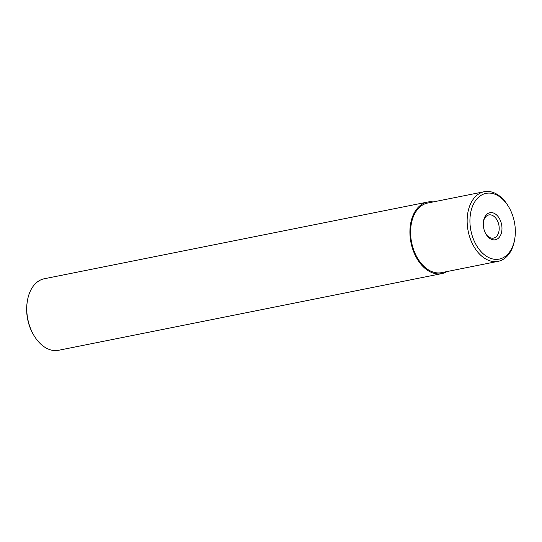 <?xml version="1.0" encoding="UTF-8"?>
<svg xmlns="http://www.w3.org/2000/svg" width="542" height="542" viewBox="0 0 542 542"><rect width="100%" height="100%" fill="white"/><g stroke="black" fill="none" stroke-linecap="round" stroke-linejoin="round"><path stroke-width="0.81" d="M513.105 245.235A33.516 22.168 78.7 0 0 514.9 237.911A33.516 22.168 78.7 0 0 508.694 206.888A33.516 22.168 78.7 0 0 472.163 207.234A33.516 22.168 78.7 0 0 482.8 253.405A33.516 22.168 78.7 0 0 513.105 245.235M514.9 237.911L514.758 238.887A35.487 23.469 -101.3 0 1 512.854 246.644A35.487 23.469 -101.3 0 1 498.145 261.325A35.487 23.469 -101.3 0 1 472.922 244.754A35.487 23.469 -101.3 0 1 469.514 206.407A35.487 23.469 -101.3 0 1 484.223 191.726A35.487 23.469 -101.3 0 1 508.186 206.041L508.694 206.888M484.223 191.726L427.658 203.04A35.487 23.469 78.7 0 0 412.95 217.728A35.487 23.469 78.7 0 0 416.364 256.075A35.487 23.469 78.7 0 0 441.588 272.64L498.145 261.325M501.059 234.056A13.801 9.126 -101.3 0 1 486.018 234.198A13.801 9.126 -101.3 0 1 483.464 221.427A13.801 9.126 -101.3 0 1 484.202 218.412A13.801 9.126 -101.3 0 1 496.682 215.045A13.801 9.126 -101.3 0 1 501.059 234.056M485.761 233.751A11.829 7.825 78.7 0 0 493.505 238.128A11.829 7.825 78.7 0 0 498.41 233.229A11.829 7.825 78.7 0 0 497.271 220.445A11.829 7.825 78.7 0 0 488.864 214.923A11.829 7.825 78.7 0 0 483.959 219.822A11.829 7.825 78.7 0 0 483.396 221.935M433.126 201.949A36.477 24.119 78.7 0 0 427.469 202.078L44.315 278.744A36.477 24.119 78.7 0 0 29.2 293.832A36.477 24.119 78.7 0 0 27.242 301.799A36.477 24.119 78.7 0 0 33.997 335.559A36.477 24.119 78.7 0 0 58.631 350.274L441.784 273.608A36.477 24.119 78.7 0 0 447.048 271.549M427.469 202.078A36.477 24.119 78.7 0 0 412.347 217.166A36.477 24.119 78.7 0 0 415.856 256.576A36.477 24.119 78.7 0 0 441.784 273.608M33.997 335.559L33.489 334.712A34.505 22.818 -101.3 0 1 27.1 302.775L27.242 301.799"/></g></svg>
